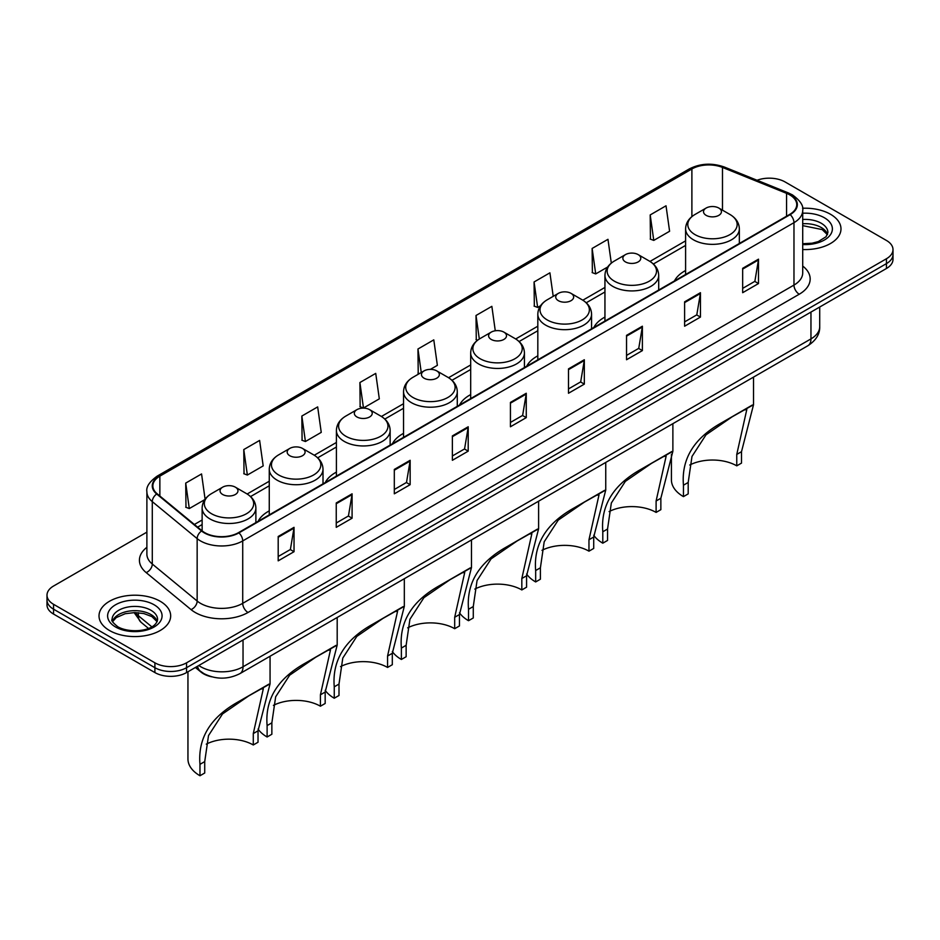 <?xml version="1.0" encoding="UTF-8"?>
<svg xmlns="http://www.w3.org/2000/svg" width="940" height="940" viewBox="0 0 940 940"><rect width="100%" height="100%" fill="white"/><g stroke="black" fill="none" stroke-linecap="round" stroke-linejoin="round"><path stroke-width="1.41" d="M269.263 510.878A39.562 22.842 0 0 0 258.136 521.301M336.403 472.115A39.562 22.842 0 0 0 325.264 482.549M403.542 433.352A39.562 22.842 0 0 0 392.403 443.786M470.681 394.589A39.562 22.842 0 0 0 459.543 405.022M537.821 355.837A39.562 22.842 0 0 0 526.682 366.259M604.949 317.074A39.562 22.842 0 0 0 593.822 327.496M685.601 270.509A39.562 22.842 0 0 0 674.462 280.931M211.641 676.788A22.395 12.925 180 0 1 200.96 672.053L195.391 667.471M146.887 532.146L53.556 586.031A22.395 12.925 0 0 0 47 595.173L47 604.925A22.395 12.925 0 0 0 53.556 614.067L154.9 672.57A22.395 12.925 0 0 0 186.567 672.57L886.443 268.499A22.395 12.925 0 0 0 893 259.358L893 254.482A22.395 12.925 0 0 1 886.443 263.623A22.395 12.925 0 0 0 893 254.482L893 249.605A22.395 12.925 0 0 0 886.443 240.464L785.1 181.961A22.395 12.925 0 0 0 757.064 180.257M47 595.173A22.395 12.925 0 0 0 53.556 604.314L154.9 662.817A22.395 12.925 0 0 0 186.567 662.817L186.567 667.694L886.443 263.623L186.567 667.694A22.395 12.925 0 0 1 154.9 667.694A22.395 12.925 0 0 0 186.567 667.694L186.567 672.57M53.556 604.314L53.556 609.191L154.9 667.694L53.556 609.191A22.395 12.925 0 0 1 47 600.049A22.395 12.925 0 0 0 53.556 609.191L53.556 614.067M830.49 214.261A35.826 20.68 0 0 0 802.548 208.257A35.826 20.68 0 0 1 830.49 214.261A35.826 20.68 0 0 1 840.983 228.89A35.826 20.68 0 0 0 830.49 214.261M160.176 601.259A35.826 20.68 0 0 0 121.131 596.783A35.826 20.68 0 0 0 99.017 615.888A35.826 20.68 0 0 0 109.51 630.517A35.826 20.68 0 0 0 148.555 635.005A35.826 20.68 0 0 0 170.669 615.888A35.826 20.68 0 0 0 160.176 601.259A35.826 20.68 0 0 0 121.131 596.783A35.826 20.68 0 0 0 99.017 615.888A35.826 20.68 0 0 0 109.51 630.517A35.826 20.68 0 0 0 148.555 635.005A35.826 20.68 0 0 0 170.669 615.888A35.826 20.68 0 0 0 160.176 601.259M789.741 194.874A23.888 13.795 180 0 1 796.744 204.626A23.888 13.795 180 0 1 789.741 214.379L238.501 532.639A23.888 13.795 180 0 1 202.041 530.795L157.18 493.805A23.888 13.795 180 0 1 152.868 485.898A23.888 13.795 180 0 1 159.859 476.145L691.887 168.977A23.888 13.795 180 0 1 722.484 167.426L786.557 193.334A23.888 13.795 180 0 1 789.741 194.874M790.164 194.627A24.487 14.135 0 0 0 786.898 193.053L722.825 167.144A24.487 14.135 0 0 0 691.476 168.73L159.436 475.899A24.487 14.135 0 0 0 156.698 494.005L201.559 530.994A24.487 14.135 0 0 0 238.925 532.886L790.164 214.626A24.487 14.135 0 0 0 790.164 194.627M278.193 536.481L278.193 560.851L294.032 551.71L294.032 527.34L278.193 536.481M278.193 556.527L290.389 549.489L293.962 528.151A5.969 3.443 -120 0 0 294.032 527.34M290.284 549.548L294.032 551.71M336.25 502.959L336.25 527.34L352.089 518.198L352.089 493.817L336.25 502.959M336.25 523.016L348.446 515.966L352.018 494.628A5.969 3.443 -120 0 0 352.089 493.817M348.34 516.037L352.089 518.198M394.306 469.436L394.306 493.817L410.146 484.676L410.146 460.295L394.306 469.436M394.306 489.493L406.503 482.455L410.087 461.105A5.969 3.443 -120 0 0 410.146 460.295M406.397 482.514L410.146 484.676M452.375 435.913L452.375 460.295L468.202 451.153L468.202 426.772L452.375 435.913M452.375 455.971L464.572 448.932L468.144 427.582A5.969 3.443 -120 0 0 468.202 426.772M464.454 448.991L468.202 451.153M742.67 268.311L742.67 292.692L758.498 283.551L758.498 259.17L742.67 268.311M742.67 288.368L754.867 281.33L758.439 259.981A5.969 3.443 -120 0 0 758.498 259.17M754.75 281.389L758.498 283.551M684.602 301.834L684.602 326.215L700.441 317.074L700.441 292.692L684.602 301.834M684.602 321.891L696.798 314.853L700.382 293.503A5.969 3.443 -120 0 0 700.441 292.692M696.693 314.912L700.441 317.074M626.545 335.357L626.545 359.738L642.384 350.596L642.384 326.215L626.545 335.357M626.545 355.414L638.742 348.364L642.314 327.026A5.969 3.443 -120 0 0 642.384 326.215M638.636 348.435L642.384 350.596M568.489 368.88L568.489 393.261L584.327 384.119L584.327 359.738L568.489 368.88M568.489 388.925L580.685 381.887L584.257 360.549A5.969 3.443 -120 0 0 584.327 359.738M580.579 381.946L584.327 384.119M510.432 402.402L510.432 426.772L526.259 417.63L526.259 393.261L510.432 402.402M510.432 422.448L522.628 415.41L526.2 394.06A5.969 3.443 -120 0 0 526.259 393.261M522.523 415.468L526.259 417.63M802.713 249.523A35.826 20.68 0 0 0 840.983 228.89A35.826 20.68 0 0 1 802.713 249.523M186.567 662.817L886.443 258.747A22.395 12.925 0 0 0 893 249.605M301.846 416.044L305.418 441.518L321.245 432.377L317.673 406.903L301.846 416.044L302.093 440.284M243.777 449.567L247.361 475.041L263.188 465.899L259.616 440.425L243.777 449.567L244.036 473.795M205.096 499.211L201.559 473.948L185.721 483.089L185.979 507.318M495.274 330.786L491.855 306.346L476.016 315.488L476.274 339.716M553.214 296.335L549.912 272.823L534.073 281.965L534.331 306.205M611.306 263.118L607.968 239.312L592.13 248.454L592.388 272.682M650.198 214.931L653.77 240.405L669.597 231.263L666.025 205.79L650.198 214.931L650.445 239.16M359.903 382.533L363.474 407.995L379.314 398.854L375.73 373.392L359.903 382.533L360.149 406.762M430.379 369.373L437.37 365.343L433.787 339.869L417.959 349.01L418.218 373.239M419.299 373.65L417.959 373.145M417.959 349.01L421.261 372.522M477.591 340.21L476.016 339.622M476.016 315.488L479.318 339.011M534.073 281.965L537.645 307.439L540.512 305.782M537.645 307.439L534.073 306.099M592.13 248.454L595.713 273.916L607.651 267.019M595.713 273.916L592.13 272.588M653.77 240.405L650.198 239.066M363.474 407.995L359.903 406.668M305.418 441.518L301.846 440.19M247.361 475.041L243.777 473.701M185.721 483.089L189.292 508.564L204.826 499.587M189.292 508.564L185.721 507.224M736.76 465.841L736.76 454.431L746.807 409.511L743.752 410.075L733.13 416.138L705.999 434.821L691.993 456.44L688.198 482.467L683.451 485.204C681.218 458.908 694.073 438.028 722.014 422.554L753.528 404.729L741.507 451.694L741.507 463.103L736.76 465.841A34.334 19.822 0 0 0 689.737 465.006M688.198 482.467L688.198 493.876L683.451 496.626A41.054 23.7 0 0 1 671.418 479.858L671.418 454.326M706.14 215.354A8.954 5.17 0 0 0 718.806 215.354A8.954 5.17 0 0 0 718.806 208.046L729.934 214.461A24.687 14.253 0 0 1 729.934 234.612A24.687 14.253 0 0 1 695.024 234.612A24.687 14.253 0 0 1 695.024 214.461C688.938 218.068 685.8 222.874 685.601 228.855A26.872 15.51 0 0 0 693.473 239.817A26.872 15.51 0 0 0 722.754 243.178A26.872 15.51 0 0 0 739.345 228.855C739.145 222.874 736.008 218.068 729.934 214.461L718.806 208.046A8.954 5.17 0 0 0 706.14 208.046A8.954 5.17 0 0 0 706.14 215.354M683.451 485.204L683.451 496.626M752.411 404.999L722.014 422.554L752.411 404.999M656.108 512.406L656.108 500.997L666.166 456.076L663.1 456.64L652.477 462.703L625.347 481.374L611.341 503.006L607.545 529.032L602.798 531.77C600.566 505.473 613.42 484.594 641.362 469.107L672.875 451.282L660.855 498.247L660.855 509.668L656.108 512.406A34.334 19.822 0 0 0 609.096 511.572M607.545 529.032L607.545 540.441L602.798 543.179A41.054 23.7 0 0 1 593.728 535.26M625.488 261.919A8.954 5.17 0 0 0 638.154 261.919A8.954 5.17 0 0 0 638.154 254.599L649.282 261.026A24.687 14.253 0 0 1 649.282 281.178A24.687 14.253 0 0 1 614.372 281.178A24.687 14.253 0 0 1 614.372 261.026C608.298 264.634 605.149 269.428 604.949 275.408A26.872 15.51 0 0 0 612.821 286.383A26.872 15.51 0 0 0 642.114 289.743A26.872 15.51 0 0 0 658.693 275.408C658.505 269.428 655.356 264.634 649.282 261.026L638.154 254.599A8.954 5.17 0 0 0 625.488 254.599A8.954 5.17 0 0 0 625.488 261.919M602.798 531.77L602.798 543.179M671.759 451.564L641.362 469.107L671.759 451.564M588.969 551.169L588.969 539.76L599.027 494.839L595.96 495.404L585.338 501.466L558.207 520.137L544.201 541.769L540.406 567.795L535.659 570.533C533.427 544.236 546.281 523.345 574.222 507.87L605.748 490.046L593.716 537.01L593.716 548.431L588.969 551.169A34.334 19.822 0 0 0 541.957 550.335M540.406 567.795L540.406 579.205L535.659 581.942A41.054 23.7 0 0 1 526.6 574.023M558.36 300.683A8.954 5.17 0 0 0 571.027 300.683A8.954 5.17 0 0 0 571.027 293.362L582.142 299.789A24.687 14.253 0 0 1 582.142 319.941A24.687 14.253 0 0 1 547.233 319.941A24.687 14.253 0 0 1 547.233 299.789C541.158 303.397 538.021 308.191 537.821 314.171A26.872 15.51 0 0 0 545.694 325.146A26.872 15.51 0 0 0 574.975 328.507A26.872 15.51 0 0 0 591.566 314.171C591.366 308.191 588.229 303.397 582.142 299.789L571.027 293.362A8.954 5.17 0 0 0 558.36 293.362A8.954 5.17 0 0 0 558.36 300.683M535.659 570.533L535.659 581.942M604.62 490.328L574.222 507.87L604.62 490.328M521.829 589.932L521.829 578.511L531.887 533.603L528.832 534.167L518.198 540.23L491.068 558.901L477.062 580.532L473.278 606.547L468.52 609.296C466.287 583 479.142 562.108 507.095 546.634L538.608 528.809L526.576 575.774L526.576 587.183L521.829 589.932A34.334 19.822 0 0 0 474.818 589.086M473.278 606.547L473.278 617.968L468.52 620.706A41.054 23.7 0 0 1 459.46 612.786M491.221 339.434A8.954 5.17 0 0 0 503.887 339.434A8.954 5.17 0 0 0 503.887 332.126L515.003 338.553A24.687 14.253 0 0 1 515.003 358.704A24.687 14.253 0 0 1 480.093 358.704A24.687 14.253 0 0 1 480.093 338.553C474.019 342.16 470.881 346.954 470.681 352.935A26.872 15.51 0 0 0 478.554 363.909A26.872 15.51 0 0 0 507.835 367.27A26.872 15.51 0 0 0 524.426 352.935C524.226 346.954 521.089 342.16 515.003 338.553L503.887 332.126A8.954 5.17 0 0 0 491.221 332.126A8.954 5.17 0 0 0 491.221 339.434M468.52 609.296L468.52 620.706M537.48 529.091L507.095 546.634L537.48 529.091M454.69 628.695L454.69 617.275L464.748 572.366L461.693 572.93L451.059 578.993L423.928 597.664L409.922 619.284L406.139 645.31L401.38 648.059C399.147 621.763 412.002 600.871 439.955 585.397L471.469 567.572L459.449 614.537L459.449 625.946L454.69 628.695A34.334 19.822 0 0 0 407.678 627.85M406.139 645.31L406.139 656.731L401.38 659.469A41.054 23.7 0 0 1 392.321 651.549M424.081 378.197A8.954 5.17 0 0 0 436.748 378.197A8.954 5.17 0 0 0 436.748 370.889L447.875 377.304A24.687 14.253 0 0 1 447.875 397.467A24.687 14.253 0 0 1 412.954 397.467A24.687 14.253 0 0 1 412.954 377.304C406.879 380.923 403.742 385.717 403.542 391.698A26.872 15.51 0 0 0 411.414 402.661A26.872 15.51 0 0 0 440.696 406.033A26.872 15.51 0 0 0 457.287 391.698C457.087 385.717 453.95 380.923 447.875 377.304L436.748 370.889A8.954 5.17 0 0 0 424.081 370.889A8.954 5.17 0 0 0 424.081 378.197M401.38 648.059L401.38 659.469M470.341 567.854L439.955 585.397L470.341 567.854M387.562 667.447L387.562 656.038L397.608 611.118L394.553 611.693L383.931 617.745L356.801 636.427L342.795 658.047L338.999 684.073L334.252 686.823C332.02 660.526 344.874 639.635 372.816 624.16L404.329 606.335L392.309 653.3L392.309 664.709L387.562 667.447A34.334 19.822 0 0 0 340.538 666.613M338.999 684.073L338.999 695.482L334.252 698.232A41.054 23.7 0 0 1 325.181 690.312M356.941 416.961A8.954 5.17 0 0 0 369.608 416.961A8.954 5.17 0 0 0 369.608 409.652L380.735 416.068A24.687 14.253 0 0 1 380.735 436.231A24.687 14.253 0 0 1 345.826 436.231A24.687 14.253 0 0 1 345.826 416.068C339.74 419.687 336.602 424.481 336.403 430.461A26.872 15.51 0 0 0 344.275 441.424A26.872 15.51 0 0 0 373.556 444.785A26.872 15.51 0 0 0 390.147 430.461C389.947 424.481 386.81 419.687 380.735 416.068L369.608 409.652A8.954 5.17 0 0 0 356.941 409.652A8.954 5.17 0 0 0 356.941 416.961M334.252 686.823L334.252 698.232M403.213 606.606L372.816 624.16L403.213 606.606M320.423 706.21L320.423 694.801L330.481 649.881L327.414 650.445L316.792 656.508L289.661 675.19L275.655 696.81L271.86 722.837L267.113 725.574C264.88 699.278 277.735 678.398 305.676 662.923L337.19 645.099L325.17 692.063L325.17 703.473L320.423 706.21A34.334 19.822 0 0 0 273.411 705.376M271.86 722.837L271.86 734.246L267.113 736.995A41.054 23.7 0 0 1 258.042 729.064M289.802 455.724A8.954 5.17 0 0 0 302.469 455.724A8.954 5.17 0 0 0 302.469 448.415L313.596 454.831A24.687 14.253 0 0 1 313.596 474.982A24.687 14.253 0 0 1 278.687 474.982A24.687 14.253 0 0 1 278.687 454.831C272.6 458.438 269.463 463.232 269.263 469.213A26.872 15.51 0 0 0 277.136 480.187A26.872 15.51 0 0 0 306.428 483.548A26.872 15.51 0 0 0 323.007 469.213C322.808 463.232 319.671 458.438 313.596 454.831L302.469 448.415A8.954 5.17 0 0 0 289.802 448.415A8.954 5.17 0 0 0 289.802 455.724M267.113 725.574L267.113 736.995M336.073 645.369L305.676 662.923L336.073 645.369M253.283 744.974L253.283 733.564L263.341 688.644L260.274 689.208L249.652 695.271L222.522 713.942L208.516 735.573L204.72 761.6L199.973 764.337C197.741 738.041 210.595 717.161 238.537 701.675L270.062 683.85L258.03 730.815L258.03 742.236L253.283 744.974A34.334 19.822 0 0 0 206.271 744.139M204.72 761.6L204.72 773.009L199.973 775.747A41.054 23.7 0 0 1 187.953 758.991L187.953 671.771M222.674 494.487A8.954 5.17 0 0 0 235.341 494.487A8.954 5.17 0 0 0 235.341 487.167L246.456 493.594A24.687 14.253 0 0 1 246.456 513.745A24.687 14.253 0 0 1 211.547 513.745A24.687 14.253 0 0 1 211.547 493.594C205.472 497.201 202.335 501.995 202.135 507.976A26.872 15.51 0 0 0 209.996 518.951A26.872 15.51 0 0 0 239.289 522.311A26.872 15.51 0 0 0 255.88 507.976C255.68 501.995 252.543 497.201 246.456 493.594L235.341 487.167A8.954 5.17 0 0 0 222.674 487.167A8.954 5.17 0 0 0 222.674 494.487M199.973 764.337L199.973 775.747M268.934 684.132L238.537 701.675L268.934 684.132M198.81 665.496A29.857 17.237 0 0 0 200.819 666.777A29.857 17.237 0 0 0 243.037 666.777L810.962 338.894A29.857 17.237 0 0 0 819.715 326.709C819.927 334.111 815.979 340.456 807.871 345.732L239.947 673.616A14.934 8.624 60 0 0 243.037 666.777L243.037 639.964M810.962 312.08L810.962 338.894A14.934 8.624 60 0 1 807.871 345.732M197.6 666.202A14.934 9.988 129.5 0 0 200.208 671.054L195.673 667.318M886.443 268.499L886.443 258.747M154.9 672.57L154.9 662.817M135.325 612.575A29.857 17.237 0 0 0 138.345 615.724L138.345 612.716M148.473 628.402L141.082 622.303A14.934 9.988 129.5 0 1 138.345 615.724L151.798 626.816M802.713 266.055A37.318 21.55 180 0 1 799.247 294.22L248.007 612.481A7.461 4.312 60 0 1 242.72 603.339L793.971 285.079A29.857 17.237 0 0 0 802.713 272.894L802.713 210.478A29.857 17.237 180 0 1 793.971 222.662A7.461 4.312 -120 0 0 790.164 214.626M248.007 612.481A37.318 21.55 180 0 1 195.226 612.481A37.318 21.55 180 0 1 191.043 609.602L146.17 572.601A37.318 21.55 180 0 1 146.887 547.315M200.502 603.339A29.857 17.237 0 0 0 242.72 603.339L242.72 540.923A29.857 17.237 180 0 1 197.153 538.62L152.292 501.631A29.857 17.237 180 0 1 146.887 491.738L146.887 554.154A29.857 17.237 0 0 0 152.292 564.035L197.153 601.036A29.857 17.237 0 0 0 200.502 603.339M802.713 210.478C803.712 205.813 800.281 200.608 792.42 194.874L788.495 192.97A7.461 3.502 112 0 0 786.898 193.053M788.495 192.97L724.423 167.062C712.062 162.691 700.323 163.325 689.22 168.965A7.461 4.312 60 0 1 691.476 168.73M159.436 475.899A7.461 4.312 -120 0 0 157.18 476.134C149.437 481.703 146.006 486.908 146.887 491.738M156.698 494.005A7.461 4.994 129.5 0 0 152.292 501.631L152.292 564.035A7.461 4.994 -50.5 0 1 146.17 572.601M724.423 167.062A7.461 3.502 112 0 0 722.825 167.144M201.559 530.994A7.461 4.994 129.5 0 0 197.153 538.62L197.153 601.036A7.461 4.994 -50.5 0 1 191.043 609.602M238.925 532.886A7.461 4.312 60 0 1 242.72 540.923L793.971 222.662L793.971 285.079A7.461 4.312 60 0 0 799.247 294.22M159.859 476.145L159.859 496.014M786.557 193.334L786.557 216.224M722.484 167.426L722.484 210.161M740.332 242.908L739.345 242.508M691.887 168.977L691.887 216.611M685.601 240.863L649.975 261.438M604.949 287.429L582.835 300.201M537.821 326.192L515.696 338.964M470.681 364.955L448.556 377.715M403.542 403.707L381.417 416.479M336.403 442.47L314.289 455.242M269.263 481.233L247.15 494.005M202.135 519.996L194.38 524.473M510.432 403.166L526.2 394.06M568.489 369.655L584.257 360.549M626.545 336.132L642.314 327.026M684.602 302.61L700.382 293.503M742.67 269.087L758.439 259.981M452.375 436.689L468.144 427.582M394.306 470.212L410.087 461.105M336.25 503.734L352.018 494.628M278.193 537.245L293.962 528.151M827.529 234.424A22.748 13.136 0 0 0 821.243 227.515A22.748 13.136 0 0 0 802.713 223.743M802.713 243.719L812.113 243.202L818.293 241.58L826.048 236.739L827.905 232.544A22.748 13.136 0 0 0 821.243 223.25A22.748 13.136 0 0 0 802.713 219.478M802.713 244.541A27.225 15.722 0 0 0 829.82 235.552A27.225 15.722 0 0 0 824.415 217.775A27.225 15.722 0 0 0 802.713 213.227M741.507 451.694L736.76 454.431M660.855 498.247L656.108 500.997M593.716 537.01L588.969 539.76M526.576 575.774L521.829 578.511M459.449 614.537L454.69 617.275M392.309 653.3L387.562 656.038M325.17 692.063L320.423 694.801M258.03 730.815L253.283 733.564M157.215 621.422A22.748 13.136 0 0 0 150.929 614.525A22.748 13.136 0 0 0 128.087 611.27A22.748 13.136 0 0 0 112.471 621.422M150.929 610.26A22.748 13.136 0 0 0 126.136 607.416A22.748 13.136 0 0 0 112.095 619.542C110.897 620.247 112.812 622.668 117.829 626.78C129.52 633.619 155.535 631.715 157.591 619.542A22.748 13.136 0 0 0 150.929 610.26M115.585 627.004A27.225 15.722 0 0 0 154.101 627.004A27.225 15.722 0 0 0 154.101 604.773A27.225 15.722 0 0 0 115.585 604.773A27.225 15.722 0 0 0 115.585 627.004M239.947 673.616C227.938 679.655 215.918 679.655 203.91 673.616L200.208 671.054M819.715 326.709L819.715 307.028M141.082 622.303L134.114 612.575M689.22 168.965L157.18 476.134M685.601 245.411L653.37 264.011M604.949 291.976L586.243 302.774M537.821 330.727L519.103 341.537M470.681 369.49L451.964 380.301M403.542 408.254L384.824 419.064M336.403 447.017L317.685 457.827M269.263 485.78L250.557 496.579M202.135 524.543L197.623 527.14M827.423 234.671L822.171 229.572L802.713 225.635M739.345 243.472L739.345 228.855M753.528 404.729L753.528 377.105M685.601 274.504L685.601 228.855M706.14 208.046L695.024 214.461M658.693 290.037L658.693 275.408M672.875 451.282L672.875 423.67M604.949 321.069L604.949 275.408M625.488 254.599L614.372 261.026M591.566 328.8L591.566 314.171M605.748 490.046L605.748 462.421M537.821 359.832L537.821 314.171M558.36 293.362L547.233 299.789M524.426 367.564L524.426 352.935M538.608 528.809L538.608 501.185M470.681 398.595L470.681 352.935M491.221 332.126L480.093 338.553M457.287 406.327L457.287 391.698M471.469 567.572L471.469 539.948M403.542 437.347L403.542 391.698M424.081 370.889L412.954 377.304M390.147 445.09L390.147 430.461M404.329 606.335L404.329 578.711M336.403 476.11L336.403 430.461M356.941 409.652L345.826 416.068M323.007 483.841L323.007 469.213M337.19 645.099L337.19 617.474M269.263 514.873L269.263 469.213M289.802 448.415L278.687 454.831M255.88 522.605L255.88 507.976M270.062 683.85L270.062 656.238M202.135 530.865L202.135 507.976M222.674 487.167L211.547 493.594M157.109 621.681L151.857 616.57L143.855 613.561L134.82 612.575L125.196 613.714L116.208 617.615L112.577 621.681"/></g></svg>
